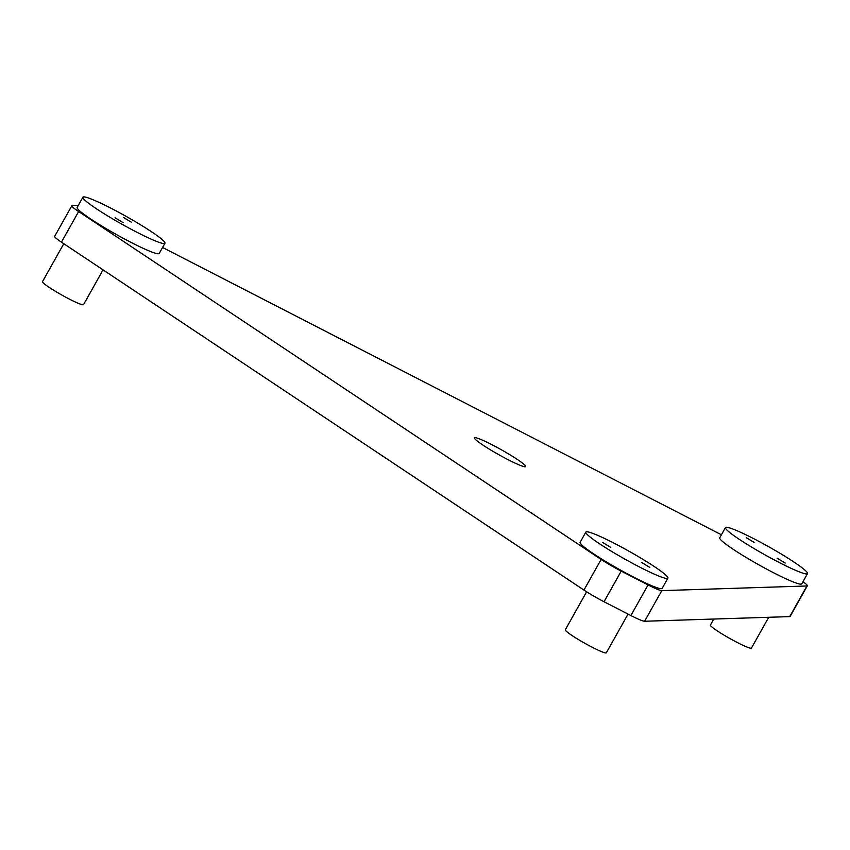 <?xml version="1.0" encoding="UTF-8"?>
<svg xmlns="http://www.w3.org/2000/svg" width="850" height="850" viewBox="0 0 850 850"><rect width="100%" height="100%" fill="white"/><g stroke="black" fill="none" stroke-linecap="round" stroke-linejoin="round"><path stroke-width="1.27" d="M131.601 222.381L123.547 217.504L131.601 222.381M123.112 222.657L115.058 217.781L123.112 222.657M154.488 240.582A47.037 4.441 29.3 0 0 164.942 243.249A47.037 4.441 29.3 0 0 126.098 216.357A47.037 4.441 29.3 0 0 82.896 197.211A47.037 4.441 29.3 0 0 108.216 216.229A47.037 4.441 29.3 0 0 154.488 240.582M82.896 197.211L77.169 207.421A47.037 4.441 29.3 0 0 102.478 226.44A47.037 4.441 29.3 0 0 148.761 250.792A47.037 4.441 29.3 0 0 159.216 253.459L164.942 243.249M754.63 542.714L746.576 537.837L754.63 542.714M785.198 563.061L777.144 558.184L785.198 563.061M797.045 570.956A47.037 4.441 29.3 0 0 807.5 573.622A47.037 4.441 29.3 0 0 768.655 546.72A47.037 4.441 29.3 0 0 725.454 527.574A47.037 4.441 29.3 0 0 750.773 546.593A47.037 4.441 29.3 0 0 797.045 570.956M725.454 527.574L719.727 537.784A47.037 4.441 29.3 0 0 745.046 556.803A47.037 4.441 29.3 0 0 791.318 581.166A47.037 4.441 29.3 0 0 801.773 583.833L807.5 573.622M610.789 547.389L602.735 542.513L610.789 547.389M649.846 567.46L641.793 562.583L649.846 567.46M657.443 575.492A47.037 4.441 29.3 0 0 667.898 578.159A47.037 4.441 29.3 0 0 629.053 551.257A47.037 4.441 29.3 0 0 585.852 532.111A47.037 4.441 29.3 0 0 611.171 551.129A47.037 4.441 29.3 0 0 657.443 575.492M585.852 532.111L580.125 542.321A47.037 4.441 29.3 0 0 605.444 561.34A47.037 4.441 29.3 0 0 651.716 585.703A47.037 4.441 29.3 0 0 662.171 588.37L667.898 578.159M628.054 614.082L606.337 652.789A23.524 2.221 -150.7 0 1 584.736 643.216A23.524 2.221 -150.7 0 1 565.314 629.765L586.617 591.802M103.052 269.864L83.523 304.661A23.524 2.221 -150.7 0 1 61.922 295.088A23.524 2.221 -150.7 0 1 42.5 281.647L63.782 243.716M768.729 617.281L751.442 648.072A23.524 2.221 -150.7 0 1 729.852 638.499A23.524 2.221 -150.7 0 1 710.419 625.048L713.798 619.044M802.974 581.687A23.524 2.221 -150.7 0 1 807.33 585.82A23.524 2.221 -150.7 0 1 806.916 585.979L789.735 616.611A23.524 2.221 29.3 0 0 790.149 616.441L807.33 585.82M789.735 616.611L644.608 621.254L661.789 590.633A23.524 2.221 -150.7 0 1 648.072 584.917L630.891 615.549A23.524 2.221 29.3 0 0 644.608 621.254M630.891 615.549L604.031 601.736L621.222 571.115A23.524 2.221 -150.7 0 1 601.12 559.438L583.939 590.07A23.524 2.221 29.3 0 0 604.031 601.736M583.939 590.07L61.444 242.154L78.636 211.533A23.524 2.221 -150.7 0 1 71.846 205.732A23.524 2.221 -150.7 0 1 72.261 205.572L78.104 205.392A23.524 2.221 -150.7 0 1 78.306 205.392M71.846 205.732L54.655 236.364A23.524 2.221 29.3 0 0 61.444 242.154M721.406 534.788L162.573 247.477M78.636 211.533L601.12 559.438M661.789 590.633L806.916 585.979M480.919 439.482A29.399 2.784 -150.7 0 1 509.841 454.707A29.399 2.784 -150.7 0 1 525.672 466.586A29.399 2.784 -150.7 0 1 498.674 454.623A29.399 2.784 -150.7 0 1 474.385 437.814A29.399 2.784 -150.7 0 1 480.919 439.482M621.222 571.115L648.072 584.917"/></g></svg>
